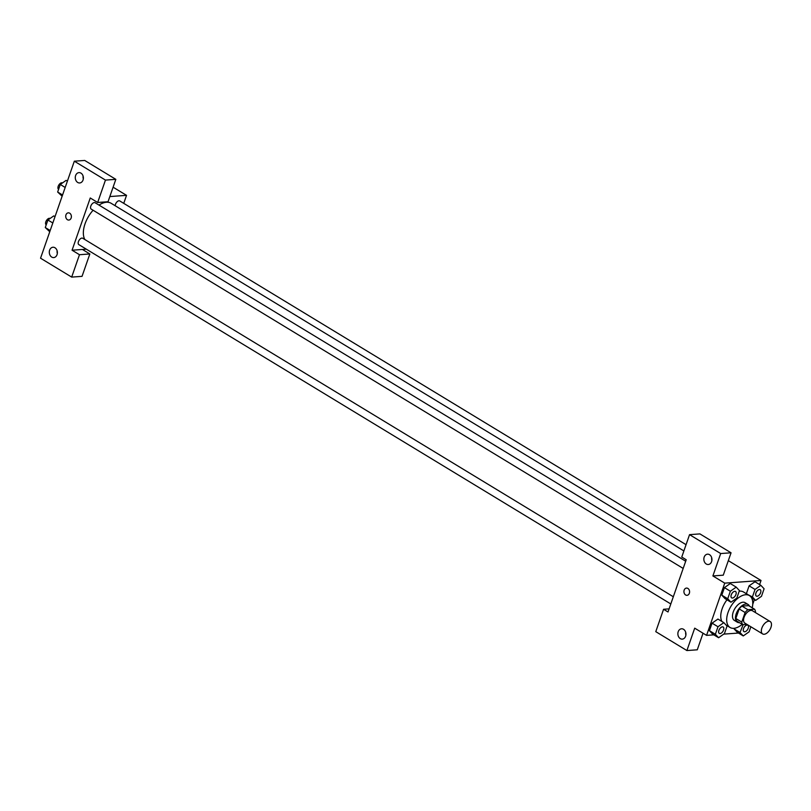<?xml version="1.0" encoding="UTF-8"?>
<svg xmlns="http://www.w3.org/2000/svg" width="811" height="811" viewBox="0 0 811 811"><rect width="100%" height="100%" fill="white"/><g stroke="black" fill="none" stroke-linecap="round" stroke-linejoin="round"><path stroke-width="1.22" d="M764.144 634.263A7.258 3.974 -58.7 0 1 762.644 633.928A7.258 3.974 -58.7 0 1 763.009 625.666A7.258 3.974 -58.7 0 1 770.176 621.53A7.258 3.974 -58.7 0 1 770.45 628.606A7.258 3.974 -58.7 0 1 764.144 634.263M762.644 633.928L744.863 623.132A7.258 3.974 -58.7 0 1 745.228 614.87A7.258 3.974 -58.7 0 1 752.385 610.724L770.176 621.53M755.234 612.457L755.477 611.768A9.854 5.403 -58.7 0 0 754.544 609.223L747.894 609.71A9.854 5.403 -58.7 0 0 745.106 612.518L741.771 622.098A9.854 5.403 -58.7 0 0 742.704 624.632L746.83 624.338M745.106 612.518L739.176 608.919L735.841 618.499L741.771 622.098M735.841 618.499A9.854 5.403 -58.7 0 0 736.773 621.033L742.704 624.632M739.176 608.919A9.854 5.403 -58.7 0 1 741.964 606.111L747.894 609.71M754.544 609.223L748.614 605.624L741.964 606.111M749.465 606.141A10.371 5.677 121.3 0 0 748.077 604.469A10.371 5.677 121.3 0 0 736.216 613.805A10.371 5.677 121.3 0 0 737.311 622.189A10.371 5.677 121.3 0 0 739.45 622.655M737.311 622.189L734.35 620.395A10.371 5.677 -58.7 0 1 733.245 612.001A10.371 5.677 -58.7 0 1 745.106 602.674L748.077 604.469M742.197 624.328A18.663 10.229 -58.7 0 1 733.884 628.322A18.663 10.229 -58.7 0 1 730.042 627.481A18.663 10.229 -58.7 0 1 730.985 606.222A18.663 10.229 -58.7 0 1 749.415 595.578A18.663 10.229 -58.7 0 1 752.223 607.814M721.891 621.469A18.663 10.229 -58.7 0 1 726.98 599.795M739.216 591.189A18.663 10.229 -58.7 0 1 743.484 591.979L749.415 595.578M717.938 619.067L712.058 623.152L709.432 630.684L712.646 634.141L718.587 637.73L724.436 633.624L727.062 626.092L723.838 622.645L717.988 626.751L715.363 634.283L718.587 637.73M743.16 624.602L740.027 632.489L734.097 628.89L734.32 628.282L734.097 628.89L737.321 632.337L743.251 635.936L749.1 631.83L750.864 626.781M730.275 583.535L724.426 587.63L721.8 595.173L724.426 587.63L730.275 583.525L736.206 587.134L730.356 591.229L727.731 598.771L730.954 602.208L736.804 598.112L739.429 590.57L736.206 587.134M759.613 584.569L761.032 580.494L724.75 583.139L706.563 635.368L713.822 634.841M723.726 634.121L738.497 633.046M752.74 604.307L754.362 599.653M754.98 581.761L749.1 585.836L746.475 593.378L747.377 594.341L752.405 596.977L755.619 600.414L761.468 596.318L764.094 588.776L760.87 585.339L755.031 589.435L752.405 596.977M706.563 635.368L694.703 628.17L686.907 650.554L655.775 631.657L663.57 609.274L668.021 611.97L686.207 559.742L681.757 557.035L689.553 534.652L699.923 533.902L731.056 552.798L723.26 575.181L712.889 575.942L724.75 583.139M728.329 560.644L761.032 580.494M711.683 557.704A5.18 4.035 -94.2 0 0 711.886 560.421M706.269 564.01A5.18 4.035 -94.2 0 0 708.277 564.517A5.18 4.035 -94.2 0 0 711.926 559.053A5.18 4.035 -94.2 0 0 707.516 554.177A5.18 4.035 -94.2 0 0 703.897 558.333A5.18 4.035 -94.2 0 0 706.269 564.01M731.056 552.798L720.685 553.548L712.889 575.942M689.553 534.652L720.685 553.548M703.046 633.229L697.278 649.804L686.907 650.554M685.7 632.316A5.18 4.035 -94.2 0 0 685.893 635.043M680.287 638.622A5.18 4.035 -94.2 0 0 682.284 639.129A5.18 4.035 -94.2 0 0 685.944 633.665A5.18 4.035 -94.2 0 0 681.534 628.789A5.18 4.035 -94.2 0 0 677.915 632.955A5.18 4.035 -94.2 0 0 680.287 638.622M669.095 608.868L663.57 609.274M686.491 588.087A3.629 2.828 -94.2 0 0 684.16 590.134A3.629 2.828 85.8 0 1 686.491 588.087A3.629 2.828 85.8 0 1 689.573 591.503A3.629 2.828 85.8 0 1 687.018 595.325A3.629 2.828 85.8 0 1 684.16 590.134A3.629 2.828 -94.2 0 0 687.018 595.325M84.871 239.559A22.809 12.5 -58.7 0 1 93.093 210.252M98.993 205.102A22.809 12.5 -58.7 0 1 111.137 203.287L683.886 550.953M683.176 568.44L91.217 209.106A3.731 2.048 -58.7 0 1 91.4 204.859A3.731 2.048 -58.7 0 1 95.09 202.73L685.69 561.232M670.809 603.962L78.839 244.628A3.731 2.048 -58.7 0 1 79.032 240.37A3.731 2.048 -58.7 0 1 82.712 238.241L673.323 596.754M115.213 205.761A3.731 2.048 -58.7 0 1 116.896 201.98A3.731 2.048 -58.7 0 1 119.754 200.935L686.065 544.688M72.067 250.214L90.254 197.985L97.665 202.486L105.46 180.093L74.328 161.196L40.55 258.202L71.682 277.098L79.478 254.715L72.067 250.214L86.341 249.18M123.748 203.348L126.536 195.339L109.83 196.556M68.296 212.837A3.629 2.828 -94.2 0 0 65.762 215.746A3.629 2.828 -94.2 0 0 67.425 219.71A3.629 2.828 85.8 0 1 65.762 215.746A3.629 2.828 85.8 0 1 68.296 212.837A3.629 2.828 85.8 0 1 71.378 216.243A3.629 2.828 85.8 0 1 68.823 220.065A3.629 2.828 85.8 0 1 67.425 219.72A3.629 2.828 -94.2 0 0 68.823 220.065M77.704 182.455A5.18 4.035 85.8 0 1 75.332 176.778A5.18 4.035 85.8 0 1 78.951 172.621A5.18 4.035 85.8 0 1 83.361 177.497A5.18 4.035 85.8 0 1 79.701 182.962A5.18 4.035 85.8 0 1 77.704 182.455M51.722 257.077A5.18 4.035 85.8 0 1 49.349 251.4A5.18 4.035 85.8 0 1 52.968 247.243A5.18 4.035 85.8 0 1 57.368 252.12A5.18 4.035 85.8 0 1 53.719 257.584A5.18 4.035 85.8 0 1 51.722 257.077M83.117 176.149A5.18 4.035 -94.2 0 0 83.31 178.866M57.135 250.771A5.18 4.035 -94.2 0 0 57.328 253.488M82.428 249.464L89.839 253.965L82.043 276.348L71.682 277.098M89.839 253.965L79.478 254.715M97.665 202.486L108.035 201.726L115.831 179.343L84.699 160.446L74.328 161.196M115.831 179.343L105.46 180.093M113.094 187.189L126.536 195.339M55.016 216.669L53.759 215.898L47.91 220.004L45.284 227.536L49.765 231.743M47.91 220.004L52.816 222.974M45.284 227.536L50.191 230.517M46.227 224.829A3.731 2.048 -58.7 0 1 46.42 220.572A3.731 2.048 -58.7 0 1 50.1 218.453L50.11 218.453M67.384 181.147L66.127 180.377L60.278 184.482L57.652 192.025L62.133 196.221M60.278 184.482L65.184 187.463M57.652 192.025L62.559 194.995M58.595 189.308A3.731 2.048 -58.7 0 1 58.787 185.06A3.731 2.048 -58.7 0 1 62.467 182.931L62.477 182.931M740.027 632.489L743.251 635.936M743.971 631.597L743.94 631.587A3.731 2.048 -58.7 0 1 743.94 631.587A3.731 2.048 -58.7 0 1 744.133 627.329A3.731 2.048 -58.7 0 1 747.813 625.2A3.731 2.048 -58.7 0 1 747.823 625.21A3.731 2.048 -58.7 0 1 747.975 628.86A3.731 2.048 -58.7 0 1 744.731 631.769A3.731 2.048 -58.7 0 1 743.971 631.597A3.731 2.048 -58.7 0 1 744.153 627.349A3.731 2.048 -58.7 0 1 747.843 625.22L747.813 625.2M741.953 624.531L742.653 624.957M734.097 628.89L737.321 632.337M756.339 596.075L756.308 596.065A3.731 2.048 -58.7 0 1 756.308 596.065A3.731 2.048 -58.7 0 1 756.501 591.817A3.731 2.048 -58.7 0 1 760.181 589.688A3.731 2.048 -58.7 0 1 760.201 589.688A3.731 2.048 -58.7 0 1 760.353 593.338A3.731 2.048 -58.7 0 1 757.099 596.247A3.731 2.048 -58.7 0 1 756.339 596.075A3.731 2.048 -58.7 0 1 756.521 591.827A3.731 2.048 -58.7 0 1 760.211 589.698L760.181 589.688M754.94 581.73L760.87 585.339M746.475 593.378L749.1 585.836L755.031 589.435M751.635 597.991L755.619 600.414M719.276 633.381L719.296 633.391A3.731 2.048 -58.7 0 1 719.276 633.381A3.731 2.048 -58.7 0 1 719.458 629.123A3.731 2.048 -58.7 0 1 723.148 626.994A3.731 2.048 -58.7 0 1 723.159 627.004A3.731 2.048 -58.7 0 1 723.311 630.654A3.731 2.048 -58.7 0 1 720.067 633.563A3.731 2.048 -58.7 0 1 719.296 633.391A3.731 2.048 -58.7 0 1 719.489 629.143A3.731 2.048 -58.7 0 1 723.169 627.015L723.169 627.015M717.907 619.046L723.838 622.645M715.363 634.283L709.432 630.684L712.058 623.152L717.988 626.751M709.432 630.684L712.656 634.131M731.644 597.859L731.664 597.879A3.731 2.048 -58.7 0 1 731.644 597.859A3.731 2.048 -58.7 0 1 731.826 593.611A3.731 2.048 -58.7 0 1 735.516 591.483A3.731 2.048 -58.7 0 1 735.526 591.483A3.731 2.048 -58.7 0 1 735.678 595.142A3.731 2.048 -58.7 0 1 732.434 598.042A3.731 2.048 -58.7 0 1 731.664 597.879A3.731 2.048 -58.7 0 1 731.857 593.622A3.731 2.048 -58.7 0 1 735.536 591.493L735.536 591.493M724.426 587.63L730.356 591.229M730.954 602.208L725.024 598.609L721.8 595.173L727.731 598.771M726.139 625.109L730.042 627.481"/></g></svg>
